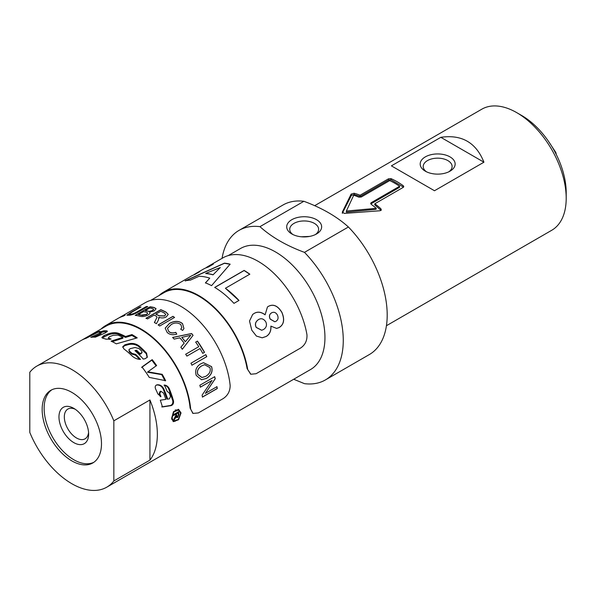 <?xml version="1.0" encoding="UTF-8"?>
<svg xmlns="http://www.w3.org/2000/svg" width="596" height="596" viewBox="0 0 596 596"><rect width="100%" height="100%" fill="white"/><g stroke="black" fill="none" stroke-linecap="round" stroke-linejoin="round"><path stroke-width="0.89" d="M73.8 408.357L73.8 408.357A20.972 12.106 60 0 1 88.633 434.044A20.972 12.106 60 0 1 73.8 442.612A20.972 12.106 60 0 1 58.967 416.917A20.972 12.106 60 0 1 73.8 408.357M75.208 409.243A17.187 9.923 -120 0 0 67.884 409.05A17.187 9.923 -120 0 0 65.247 422.825A17.187 9.923 -120 0 0 76.474 437.971A17.187 9.923 -120 0 0 85.072 438.827A17.187 9.923 -120 0 0 88.566 432.383M71.825 460.879A41.951 24.22 -120 0 0 92.797 462.958A41.951 24.22 -120 0 0 99.227 429.336A41.951 24.22 -120 0 0 71.825 392.377A41.951 24.22 -120 0 0 50.846 390.298A41.951 24.22 -120 0 0 44.417 423.912A41.951 24.22 -120 0 0 71.825 460.879M51.859 389.762A41.951 24.22 -120 0 0 46.667 423.667A41.951 24.22 -120 0 0 73.8 459.732A41.951 24.22 -120 0 0 93.766 462.34M314.658 205.695L481.806 109.195A69.918 40.364 60 0 1 516.762 112.659A69.918 40.364 60 0 1 566.2 198.282L566.2 192.575A62.923 36.326 -120 0 0 521.709 115.512L516.762 112.659M566.2 198.282A69.918 40.364 60 0 1 551.717 230.287L386.439 325.714M450.025 156.897A17.478 10.095 180 0 1 450.025 171.171A17.478 10.095 180 0 1 425.306 171.171L425.306 171.171A17.478 10.095 180 0 1 425.306 156.897A17.478 10.095 180 0 1 450.025 156.897M448.848 171.782A14.453 8.344 0 0 0 452.111 166.507A14.453 8.344 0 0 0 447.879 160.607A14.453 8.344 0 0 0 432.13 158.797A14.453 8.344 0 0 0 423.212 166.507A14.453 8.344 0 0 0 426.475 171.782M316.536 219.693A17.478 10.095 180 0 1 316.543 233.96A17.478 10.095 180 0 1 291.824 233.96A17.478 10.095 180 0 1 291.816 233.96A17.478 10.095 180 0 1 291.824 219.693A17.478 10.095 180 0 1 316.536 219.693M315.366 234.578A14.453 8.344 0 0 0 318.629 229.296A14.453 8.344 0 0 0 314.397 223.396A14.453 8.344 0 0 0 298.648 221.585A14.453 8.344 0 0 0 289.731 229.296A14.453 8.344 0 0 0 292.994 234.578M293.701 379.257L304.474 383.66A86.346 49.855 -120 0 0 325.386 379.935L369.319 354.568A86.346 49.855 -120 0 0 387.199 315.046A86.346 49.855 -120 0 0 348.407 226.994C336.815 216.549 321.974 207.982 303.885 201.292A86.346 49.855 -120 0 0 282.973 205.017L239.041 230.376A86.346 49.855 -120 0 0 222.062 258.344M113.843 420.813L149.931 399.976A69.918 40.364 60 0 1 157.351 434.335A69.918 40.364 60 0 1 149.931 460.119L113.843 480.957L113.843 420.813A69.918 40.364 -120 0 0 36.863 366.078A69.918 40.364 -120 0 0 29.8 372.291L29.8 432.435A69.918 40.364 -120 0 0 106.781 487.17L310.464 369.58A69.918 40.364 -120 0 0 324.947 337.574A69.918 40.364 -120 0 0 294.424 267.209A69.918 40.364 -120 0 0 240.546 248.48L228.201 255.61M325.386 379.935A86.346 49.855 -120 0 0 343.266 340.405A86.346 49.855 -120 0 0 304.474 252.361L348.407 226.994M250.633 374.109L247.117 368.633A69.918 40.364 -120 0 0 212.653 306.396A69.918 40.364 -120 0 0 163.922 292.725L150.587 300.421M106.781 487.17A69.918 40.364 -120 0 0 113.843 480.957M171.603 418.37L173.533 411.605L178.606 409.377L181.042 412.924L178.554 419.755L173.414 421.648L171.603 418.37M178.249 409.281L180.081 411.523M178.055 409.921L175.194 409.996M180.566 413.192L178.413 410.018L173.838 412.007L172.08 418.094L173.727 421.052L178.36 419.338L180.566 413.192M109.619 339.4L108.576 338.692L108.42 337.753L109.068 338.334A69.918 40.364 60 0 1 111.079 339.094L106.073 339.176A69.918 40.364 -120 0 0 102.914 338.252L101.841 337.507L104.032 335.548L107.593 334.125C111.474 332.62 114.991 332.315 118.15 333.209A69.918 40.364 60 0 1 125.54 336.524L131.969 334.565A69.918 40.364 60 0 1 137.214 337.88L116.317 343.847A69.918 40.364 -120 0 0 111.072 341.143L122.858 337.358A69.918 40.364 -120 0 0 118.008 335.108L113.352 335.257L109.664 336.591L108.42 337.753M122.858 337.358L122.895 338.23L112.227 341.687M136.313 338.126L131.977 335.421L125.562 337.396L118.284 334.125C115.177 333.246 111.683 333.566 107.824 335.071L102.169 337.939M131.977 335.421L131.969 334.565M125.562 337.396L125.54 336.524M167.692 399.111L169.42 398.851L170.516 396.429A69.918 40.364 -120 0 0 169.316 393.025L167.096 391.326A69.918 40.364 -120 0 0 164.362 385.031L164.638 385.068C166.798 385.396 168.4 386.73 169.443 389.069A69.918 40.364 60 0 1 173.466 400.817C173.816 403.343 173.019 404.945 171.067 405.638L162.425 406.971A69.918 40.364 -120 0 0 160.279 400.207L165.844 399.38A69.918 40.364 -120 0 0 163.535 393.069L160.831 391.229L159.78 393.658A69.918 40.364 60 0 1 160.972 396.631L157.843 393.941A69.918 40.364 -120 0 0 155.534 388.815C154.811 386.744 155.295 385.418 156.971 384.837L157.173 384.807C160.093 384.562 162.328 385.992 163.885 389.084A69.918 40.364 60 0 1 167.692 399.111L167.022 399.082L163.267 389.203C161.732 386.156 159.512 384.763 156.606 385.023L156.286 385.076M160.324 396.683L159.154 393.747L160.123 391.363L160.644 391.259M160.741 391.244L160.123 391.363M161.739 406.882L170.367 405.496C172.311 404.803 173.116 403.209 172.773 400.728L168.81 389.151C167.781 386.849 166.195 385.545 164.042 385.232M147.16 357.481L146.266 353.748L138.965 346.73C135.858 344.376 132.342 343.676 128.408 344.63L124.825 345.606L122.739 347.207M139.613 359.381L135.538 355.156L131.753 354.046L129.354 351.923L128.907 349.763L129.526 351.186A69.918 40.364 60 0 1 131.962 353.346L135.784 354.486A69.918 40.364 60 0 1 140.5 359.418C137.244 359.284 134.413 358.099 132.007 355.864A69.918 40.364 -120 0 0 123.879 348.891L122.724 346.79L124.899 344.801L128.498 343.825C132.439 342.886 135.992 343.609 139.144 346A69.918 40.364 60 0 1 146.556 353.123L147.339 357.213L145.133 358.695L143.263 359.068A69.918 40.364 -120 0 0 134.942 350.612L136.536 350.239A69.918 40.364 60 0 1 140.008 353.57L142.064 352.564L141.617 351.014A69.918 40.364 -120 0 0 138.942 348.504L134.987 347.513L130.137 348.697L128.907 349.763M142.064 352.564L140.775 354.002L139.755 354.225L136.328 350.947L135.516 351.133M135.538 355.156L135.784 354.486M139.755 354.225L140.008 353.57M136.328 350.947L136.536 350.239M156.167 365.966L151.816 360.155L141.602 367.479M165.062 380.889L161.695 374.631L147.458 372.232L147.905 371.807L162.216 374.333A69.918 40.364 60 0 1 165.636 380.68L149.261 377.402A69.918 40.364 -120 0 0 141.982 366.972L152.189 359.626A69.918 40.364 60 0 1 156.606 365.527L147.905 371.807M151.816 360.155L152.189 359.626M161.695 374.631L162.216 374.333M171.819 419.48L173.727 421.052M175.142 421.275L173.041 421.417M107.146 331.786L104.151 331.756L100.94 332.546M100.657 333.037C101.521 333.06 101.26 333.432 99.867 334.162L93.572 337.12M98.943 332.248L103.801 330.802A69.918 40.364 60 0 1 106.55 330.795L107.399 331.175L105.499 332.799L95.427 337.135A69.918 40.364 -120 0 0 90.793 337.314L99.517 333.201C100.903 332.479 101.164 332.099 100.284 332.076A69.918 40.364 -120 0 0 98.943 332.248M101.164 333.142L100.284 332.076M95.673 332.456A69.918 40.364 60 0 1 99.875 331.264L86.062 338.319A69.918 40.364 -120 0 0 82.084 339.988L95.673 332.456L96.038 333.186M96.492 331.674A69.918 40.364 60 0 1 97.23 331.227A69.918 40.364 60 0 1 98.333 330.624L95.829 332.046A69.918 40.364 -120 0 0 95.196 332.397L36.863 366.078M178.107 412.879L177.377 412.588L175.701 413.557L176.431 413.848A69.918 40.364 60 0 1 176.632 415.613L177.63 416.626L178.331 414.838A69.918 40.364 -120 0 0 178.107 412.879L176.431 413.848M175.701 413.557A68.868 39.761 60 0 1 175.775 414.153M175.902 415.293L176.893 416.291M176.319 416.358L177.63 416.626M175.44 416.924L175.962 417.17L174.047 420.076A69.918 40.364 -120 0 0 173.972 419.07L175.969 415.136A69.918 40.364 -120 0 0 175.857 414.183L175.12 413.892L173.518 414.816M177.459 416.701L176.461 417.289M177.913 412.104L178.003 412.842M175.857 414.183L173.607 415.479A69.918 40.364 -120 0 0 173.496 414.652L178.562 411.732A69.918 40.364 60 0 1 178.882 414.481L177.69 417.461L176.781 417.58L176.17 416.537L175.962 417.17M175.768 416.358L176.17 416.537M192.821 413.252L190.117 408.133A69.918 40.364 -120 0 0 157.165 342.022A69.918 40.364 -120 0 0 106.081 326.116L97.23 331.227M301.323 236.783L309.555 236.426M118.462 318.167L132.536 310.039A70.611 40.766 60 0 1 132.915 309.816L145.275 302.679A70.611 40.766 -120 0 1 196.918 318.771A70.611 40.766 -120 0 1 230.16 385.605C230.086 391.259 227.724 395.61 223.083 398.657L198.364 412.931L193.059 413.415L190.117 408.133M101.119 328.977A70.611 40.766 60 0 1 105.73 325.513A70.611 40.766 60 0 1 157.366 341.605A70.611 40.766 60 0 1 190.616 408.439M200.383 387.177A70.611 40.766 -120 0 0 199.854 385.247L214.687 376.687A70.611 40.766 60 0 1 215.245 378.743L205.329 393.382L216.974 386.662A70.611 40.766 60 0 1 217.279 388.54L202.446 397.1A70.611 40.766 -120 0 0 202.119 395.096L212.027 380.457L200.383 387.177M174.166 339.102A70.611 40.766 -120 0 0 172.639 337.448L191.592 333.514A70.611 40.766 60 0 1 193.074 335.317L182.324 349.256A70.611 40.766 -120 0 0 180.856 347.237L184.179 343.117A70.611 40.766 -120 0 0 179.828 337.828L174.166 339.102M168.743 331.369C170.486 332.978 172.847 333.306 175.813 332.337L176.781 334.125C172.847 335.265 169.644 334.706 167.178 332.449L165.181 328.135L169.525 323.367C174.665 320.655 179.001 320.737 182.54 323.613L183.948 328.545L182.652 330.43L180.737 329.223L181.81 327.599L180.819 324.552C177.727 322.458 174.501 322.481 171.126 324.626L167.506 328.292L168.713 331.458C170.456 333.075 172.81 333.395 175.775 332.426L176.744 334.207M159.721 325.997A70.611 40.766 -120 0 0 158.156 324.894L172.989 316.327A70.611 40.766 60 0 1 174.554 317.43L159.721 325.997M132.915 309.816A70.611 40.766 60 0 1 133.653 309.406L120.571 316.96A70.611 40.766 60 0 1 125.018 315.15L123.268 316.156A70.611 40.766 -120 0 0 118.082 318.376L105.73 325.513M137.751 311.455L146.311 306.508A70.611 40.766 60 0 1 147.734 306.56L139.166 311.507C135.121 313.876 131.574 315.135 128.52 315.299L126.881 315.142L139.62 307.193A70.611 40.766 60 0 1 140.924 306.933L132.372 311.872L129.19 314.152L130.166 314.286C131.858 314.345 134.383 313.399 137.751 311.455L146.355 306.642L147.771 306.687M149.946 312.848L149.536 312.155C150.371 312.952 149.901 313.876 148.128 314.941C145.052 316.55 142.183 316.945 139.516 316.133A70.611 40.766 -120 0 0 135.232 315.344L150.065 306.776A70.611 40.766 60 0 1 154.282 307.558L156.077 308.706L154.304 310.859L149.536 312.155L149.939 312.781M147.54 318.897A70.611 40.766 -120 0 0 145.983 318.242L160.816 309.674A70.611 40.766 60 0 1 166.046 312.11L168.251 314.383L166.224 316.886C164.042 318.137 161.583 318.257 158.841 317.251L158.38 320.112L156.413 323.725A70.611 40.766 -120 0 0 154.431 322.496L157.076 317.102L155.943 315.932A70.611 40.766 -120 0 0 154.133 315.09L147.54 318.897M186.883 356.103A70.611 40.766 -120 0 0 185.699 354.225L198.781 346.678A70.611 40.766 -120 0 0 195.697 342.111L197.455 341.106A70.611 40.766 60 0 1 204.517 352.325L202.759 353.339A70.611 40.766 -120 0 0 199.958 348.556L186.883 356.103M191.964 365.192A70.611 40.766 -120 0 0 190.944 363.225L205.776 354.657A70.611 40.766 60 0 1 206.797 356.632L191.964 365.192M196.255 375.495C194.795 370.556 196.24 366.689 200.599 363.91L203.46 362.666L211.595 366.637C212.988 371.457 211.275 375.368 206.469 378.385L201.597 379.771L196.255 375.495M212.027 380.457L200.293 387.162M216.877 386.633L217.182 388.503L202.349 397.063M214.59 376.672L215.156 378.728L205.329 393.382M185.371 341.679L185.319 341.746A70.477 40.692 60 0 0 181.78 337.448L181.825 337.373A70.611 40.766 60 0 1 185.371 341.679L190.75 335.272L181.825 337.373M185.319 341.746L190.75 335.272M182.734 344.905L184.179 343.117M189.617 339.802L182.324 349.249M172.602 337.537L191.547 333.589L193.03 335.384M167.498 328.336L168.713 331.458M180.767 329.245L181.795 327.644M165.166 328.187L169.51 323.464C174.65 320.76 178.986 320.842 182.51 323.702L183.926 328.582M158.149 324.999L172.982 316.439L174.539 317.541M120.37 317.221L125.078 315.269M129.235 314.211L130.219 314.412C131.902 314.472 134.428 313.526 137.795 311.581M126.926 315.202L131.113 312.267L139.68 307.32L140.984 307.059M153.723 309.309L152.583 310.635L149.38 311.47L147.778 311.209A70.477 40.692 60 0 0 145.342 310.717L145.312 310.59A70.611 40.766 60 0 1 147.748 311.082L149.358 311.35L152.561 310.509L153.716 309.25L152.04 308.452A70.611 40.766 -120 0 0 149.79 308.005L145.312 310.59M142.384 315.351L141.304 315.254A70.477 40.692 60 0 0 138.495 314.673L138.458 314.546A70.611 40.766 60 0 1 141.282 315.128L146.556 314.412L147.771 313.012L146.169 312.133A70.611 40.766 -120 0 0 143.561 311.604L138.458 314.546M142.407 315.478L146.579 314.539L147.778 313.071M135.27 315.47L150.103 306.903L154.312 307.685L156.085 308.765M165.733 314.532L164.608 316.014L159.192 315.843A70.477 40.692 60 0 0 155.839 314.234L155.824 314.114A70.611 40.766 60 0 1 159.184 315.724L164.608 315.902L165.733 314.472L164.474 313.094A70.611 40.766 -120 0 0 160.734 311.283L155.824 314.114M154.431 322.607L157.076 317.161M158.841 317.251L159.058 318.324M145.998 318.361L160.831 309.793L166.046 312.23L168.251 314.442M195.644 342.171L197.395 341.165L204.443 352.363L202.692 353.376M185.632 354.277L198.781 346.678M205.702 354.695L206.715 356.661L191.89 365.221M204.547 364.715L201.441 366.004C197.872 368.38 196.673 371.219 197.85 374.512L201.94 377.521M209.919 367.62L204.584 364.707L201.523 365.981C197.954 368.358 196.755 371.204 197.939 374.504L201.984 377.521L205.821 376.292C209.606 373.923 210.977 371.032 209.919 367.62M203.422 362.681L211.513 366.644C212.899 371.45 211.185 375.368 206.38 378.385L201.545 379.771M206.119 267.716A70.611 40.766 60 0 1 208.265 266.308L222.897 257.867A70.611 40.766 -120 0 1 272.156 271.709A70.611 40.766 -120 0 1 306.94 334.624C307.312 340.465 305.197 344.935 300.6 348.027L256.101 373.714L250.879 374.243L247.117 368.633M158.961 295.586A70.611 40.766 60 0 1 163.572 292.115A70.611 40.766 60 0 1 212.824 305.964A70.611 40.766 60 0 1 247.616 368.879M230.123 264.17L211.573 285.648A70.611 40.766 -120 0 0 205.419 282.869L209.762 278.146A70.611 40.766 -120 0 0 199.124 276.246L190.31 280.157A70.611 40.766 -120 0 0 185.17 280.85L224.424 263.156A70.611 40.766 60 0 1 230.123 264.17M208.265 266.308A70.611 40.766 60 0 1 213.361 264.117L208.339 267.015A70.611 40.766 -120 0 0 203.251 269.206L196.24 273.251A70.611 40.766 60 0 1 199.876 271.553L194.855 274.451A70.611 40.766 -120 0 0 191.219 276.149L163.572 292.115M194.087 274.659A70.611 40.766 60 0 1 196.24 273.251M233.96 303.357A70.611 40.766 -120 0 0 214.716 287.406L244.129 270.42A70.611 40.766 60 0 1 249.806 274.182L225.415 288.263A70.611 40.766 60 0 1 238.981 300.459L233.96 303.357M254.097 313.459C257.487 311.395 261.16 311.835 265.116 314.77L267.455 306.97L268.289 306.404C273.266 303.714 277.81 305.703 281.908 312.371C284.895 319.523 283.972 324.582 279.137 327.562L276.611 328.426L270.934 326.139C271.217 330.996 269.63 334.438 266.181 336.472L262.203 337.813L256.399 336.062L251.773 330.177L249.508 321.05L252.667 314.442L254.038 313.511C257.427 311.447 261.1 311.879 265.041 314.807L265.116 314.77M271.716 312.766L271.538 312.863C269.295 314.323 268.848 316.409 270.189 319.121L274.823 321.78M277.416 315.038C275.866 312.386 273.929 311.648 271.612 312.825C269.37 314.278 268.923 316.372 270.271 319.091L274.86 321.773L275.978 321.296C278.161 319.866 278.637 317.78 277.416 315.038M258.597 319.523L258.485 319.59C255.431 321.691 254.663 324.298 256.191 327.428L261.666 330.273M265.764 321.803C263.633 318.733 261.227 317.988 258.56 319.553C255.498 321.646 254.738 324.261 256.273 327.398L261.711 330.259L263.574 329.476C266.427 327.554 267.157 324.999 265.764 321.803M252.637 314.472L254.038 313.511M270.934 326.139L270.852 326.154C271.135 331.004 269.548 334.445 266.092 336.472L262.151 337.82M267.425 307L268.23 306.456C273.206 303.766 277.743 305.748 281.834 312.401C284.814 319.538 283.882 324.596 279.055 327.569L276.566 328.433M225.415 288.263L238.936 300.54M214.716 287.518L244.129 270.532L249.799 274.287M193.514 274.994L199.071 272.014M205.538 268.044L212.809 264.438M205.724 273.43L205.762 273.557A70.477 40.692 60 0 1 213.025 274.845L220.267 267.537L205.724 273.43A70.611 40.766 60 0 1 213.003 274.719M213.025 274.845L220.267 267.537M185.229 280.977L224.461 263.29L230.145 264.296M205.434 282.996L209.762 278.146M303.885 201.292L259.953 226.659C271.545 237.104 286.378 245.671 304.474 252.361M259.953 226.659A86.346 49.855 -120 0 0 239.041 230.376M399.588 186.287A69.918 40.364 -120 0 0 389.717 180.588L361.288 197L358.822 197.164A69.918 40.364 -120 0 0 353.696 195.272L346.35 211.044L376.277 208.309A69.918 40.364 -120 0 0 371.152 204.286L370.652 203.392L371.159 202.7L399.588 186.287L399.491 187.368L371.062 203.78L371.159 202.7M342.298 213.338L351.431 195.354L354.307 194.505L360.222 196.442L388.644 180.029L391.08 179.821L403.522 187.166M360.073 195.227L388.503 178.815L390.961 178.614A69.918 40.364 60 0 1 403.283 185.736L403.783 186.675L403.276 187.345L374.847 203.757A69.918 40.364 60 0 1 380.881 208.749L381.321 209.971L380.017 210.76L344.384 213.405L342.275 212.191L351.141 194.095L354.039 193.246A69.918 40.364 60 0 1 360.073 195.227L360.222 196.442M381.053 210.395L374.698 204.8L374.847 203.757M346.35 211.044L346.35 212.183L376.054 209.293L376.277 208.309M483.93 162.201L434.491 190.742L391.393 165.859L440.831 137.318L483.93 162.201C476.107 142.571 461.744 134.271 440.831 137.318M554.705 151.473L555.845 152.516L556.269 154.491M149.931 399.976L149.931 460.119M109.202 339.251L109.068 338.334M118.284 334.125L118.15 333.209M107.824 335.071L107.593 334.125M104.278 336.494L104.032 335.548M156.606 385.023L157.173 384.807M159.154 393.747L159.78 393.658M170.367 405.496L171.067 405.638M172.773 400.728L173.466 400.817M168.81 389.151L169.443 389.069M163.267 389.203L163.885 389.084M128.408 344.63L128.498 343.825M124.825 345.606L124.899 344.801M131.753 354.046L131.962 353.346M129.354 351.923L129.526 351.186M140.775 354.002L141.036 353.353M146.266 353.748L146.556 353.123M138.965 346.73L139.144 346M104.151 331.756L103.801 330.802M99.867 334.162L99.517 333.201M106.855 331.756L106.55 330.795M175.984 415.33L176.632 415.613M174.747 417.952L175.343 418.228M176.952 417.103L177.69 417.461M178.264 414.213L178.882 414.481M388.644 180.029L388.503 178.815M391.08 179.821L390.961 178.614M403.164 186.794L403.283 185.736M380.613 209.695L380.881 208.749M351.431 195.354L351.141 194.095M354.307 194.505L354.039 193.246M177.712 409.78L178.413 410.018M193.059 413.415L192.56 413.11M250.879 374.243L250.387 373.997M547.955 140.559L555.852 152.516"/></g></svg>
